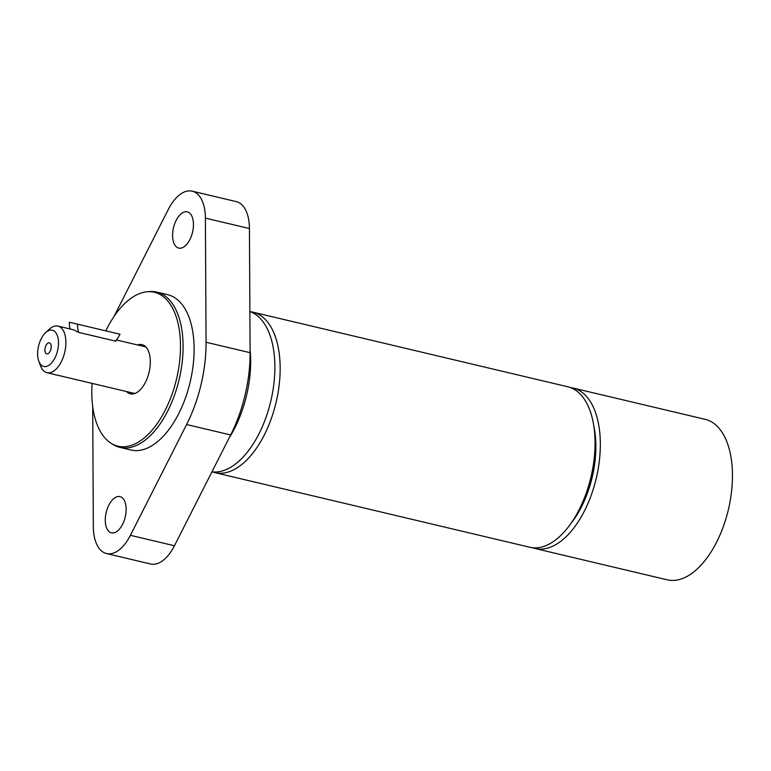 <?xml version="1.0" encoding="UTF-8"?>
<svg xmlns="http://www.w3.org/2000/svg" width="771" height="771" viewBox="0 0 771 771"><rect width="100%" height="100%" fill="white"/><g stroke="black" fill="none" stroke-linecap="round" stroke-linejoin="round"><path stroke-width="1.16" d="M115.64 340.772L115.929 341.235L115.351 341.09A26.6 22.629 103.2 0 0 120.025 334.238L77.505 324.157A26.6 22.629 103.2 0 0 78.613 332.388L73.534 329.786L57.998 326.104A23.94 12.577 -76.7 0 0 57.979 326.104A23.94 12.577 -76.7 0 0 49.257 329.284L45.566 332.715A18.62 9.782 103.3 0 1 52.351 330.239A18.62 9.782 103.3 0 1 55.666 356.395A18.62 9.782 103.3 0 1 38.81 361.214A18.62 9.782 103.3 0 1 45.566 332.715M49.363 342.864A5.638 2.959 103.3 0 1 50.317 343.471A5.638 2.959 103.3 0 1 50.953 349.041A5.638 2.959 103.3 0 1 47.879 353.725A5.638 2.959 103.3 0 1 46.771 353.841A5.638 2.959 103.3 0 1 45.19 347.673A5.638 2.959 103.3 0 1 49.363 342.864M38.81 361.214L40.574 365.926A23.94 12.577 -76.7 0 0 46.954 372.692A23.94 12.577 -76.7 0 0 46.964 372.692A23.94 12.577 -76.7 0 0 64.716 352.289A23.94 12.577 -76.7 0 0 57.998 326.104M78.613 332.388L115.351 341.09M77.505 324.157L69.342 322.239A26.6 22.629 103.2 0 0 70.055 328.966M106.186 512.493A18.62 9.782 103.3 0 1 120.006 496.611A18.62 9.782 103.3 0 1 125.23 516.984A18.62 9.782 103.3 0 1 111.419 532.848A18.62 9.782 103.3 0 1 106.186 512.493M173.494 227.753A18.62 9.782 103.3 0 1 187.314 211.871A18.62 9.782 103.3 0 1 192.538 232.244A18.62 9.782 103.3 0 1 178.727 248.108A18.62 9.782 103.3 0 1 173.494 227.753M192.22 191.169L236.263 201.607A39.899 20.962 103.3 0 1 249.438 228.544L250.093 352.694A101.078 53.112 103.3 0 1 230.645 434.96L174.448 545.752A39.899 20.962 103.3 0 1 150.547 563.987L106.514 553.549A39.899 20.962 -76.7 0 0 130.415 535.315L186.611 424.522A101.078 53.112 -76.7 0 0 206.059 342.257L205.394 218.106A39.899 20.962 -76.7 0 0 192.22 191.169A39.899 20.962 -76.7 0 0 168.319 209.404L114.031 316.438M92.693 406.519L93.33 526.612A39.899 20.962 -76.7 0 0 106.514 553.549M137.537 344.955A25.27 13.28 103.3 0 1 141.96 344.637A25.27 13.28 103.3 0 1 149.073 372.277A25.27 13.28 103.3 0 1 130.338 393.817A25.27 13.28 103.3 0 1 130.328 393.817A25.27 13.28 103.3 0 1 126.492 391.543M105.8 330.865A79.085 41.557 103.3 0 1 147.444 291.756A79.085 41.557 103.3 0 1 154.345 292.267A79.085 41.557 103.3 0 1 176.607 378.725A79.085 41.557 103.3 0 1 117.963 446.187A79.085 41.557 103.3 0 1 111.477 443.537A79.085 41.557 103.3 0 1 92.096 383.389M147.444 291.756L149.747 291.573A79.798 41.933 103.3 0 1 156.715 292.093A79.798 41.933 103.3 0 1 156.754 292.103A79.798 41.933 103.3 0 1 179.161 379.38A79.798 41.933 103.3 0 1 119.997 447.402A79.798 41.933 103.3 0 1 119.948 447.392A79.798 41.933 103.3 0 1 113.453 444.722L111.477 443.537M167.721 294.705A79.798 41.933 103.3 0 1 167.77 294.715A79.798 41.933 103.3 0 1 190.177 381.982A79.798 41.933 103.3 0 1 131.003 450.013A79.798 41.933 103.3 0 1 130.964 450.004L119.948 447.392M249.881 311.561A82.458 43.33 103.3 0 1 270.814 401.084A82.458 43.33 103.3 0 1 211.958 471.804M594.99 438.728A71.26 37.442 103.3 0 1 577.373 513.033M250.257 311.696A82.458 43.33 103.3 0 1 252.936 312.168A82.458 43.33 103.3 0 1 274.968 335.616A82.458 43.33 103.3 0 1 267.518 428.156A82.458 43.33 103.3 0 1 214.907 472.633A82.458 43.33 103.3 0 1 212.304 471.852M252.936 312.168L567.832 386.791A82.458 43.33 103.3 0 1 589.863 410.239A82.458 43.33 103.3 0 1 582.404 502.779A82.458 43.33 103.3 0 1 529.802 547.256L214.907 472.633M705.195 419.347A82.458 43.33 103.3 0 1 705.234 419.357A82.458 43.33 103.3 0 1 728.393 509.535A82.458 43.33 103.3 0 1 667.252 579.831A82.458 43.33 103.3 0 1 667.204 579.821L535.084 548.509A82.458 43.33 103.3 0 1 532.482 547.728M570.954 523.413A74.479 39.138 -76.7 0 0 593.911 426.565M570.434 387.572A82.458 43.33 103.3 0 1 573.065 388.035A82.458 43.33 103.3 0 1 573.113 388.044A82.458 43.33 103.3 0 1 596.272 478.222A82.458 43.33 103.3 0 1 535.132 548.518A82.458 43.33 103.3 0 1 535.084 548.509M174.448 545.752L130.415 535.315M249.438 228.544L205.394 218.106M250.093 352.694L206.059 342.257M230.645 434.96L186.611 424.522M250.083 349.581A82.458 43.33 103.3 0 1 246.595 395.311A82.458 43.33 103.3 0 1 229.17 437.88M46.954 372.692L134.771 393.499M116.363 339.934L145.806 346.911M156.754 292.103L167.77 294.715M573.113 388.044L705.234 419.357"/></g></svg>
